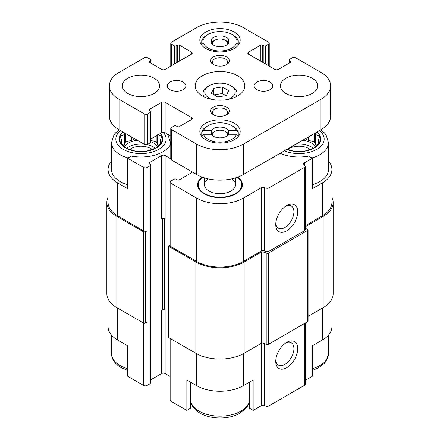 <?xml version="1.0" encoding="UTF-8"?>
<svg xmlns="http://www.w3.org/2000/svg" width="440" height="440" viewBox="0 0 440 440"><rect width="100%" height="100%" fill="white"/><g stroke="black" fill="none" stroke-linecap="round" stroke-linejoin="round"><path stroke-width="0.66" d="M295.784 144.249A17.694 10.214 180 0 1 313.363 148.313M315.387 146.355A17.694 10.214 0 0 0 311.531 143.017A17.694 10.214 0 0 0 302.715 140.25M126.638 148.313A17.694 10.214 180 0 1 144.215 144.249M146.757 144.639A17.694 10.214 180 0 1 155.32 148.313M157.344 146.355A17.694 10.214 0 0 0 153.489 143.017A17.694 10.214 0 0 0 151.003 141.818M137.286 140.25A17.694 10.214 0 0 0 124.614 146.355M320.837 129.784L324.346 132.798L326.084 134.976L328.51 142.637L328.51 169.505A29.491 17.028 180 0 1 312.411 184.674M305.245 225.726L322.289 215.886L322.289 182.936L312.411 188.639L312.411 158.224L308.748 156.107A31.042 17.925 180 0 1 280.11 153.302M322.289 182.936A32.907 18.997 0 0 0 331.925 169.505A32.907 18.997 0 0 0 328.51 161.073M331.925 298.964L331.925 326.651A32.907 18.997 0 0 1 322.289 340.082L312.411 345.785L312.411 376.2L305.245 380.336M170.764 144.139A31.042 17.925 180 0 1 131.252 156.107L127.589 158.224L143.611 167.475A2.486 1.435 0 0 0 147.125 167.475L150.639 165.446A1.243 0.715 0 0 0 151.003 164.94A1.243 0.715 0 0 0 150.639 164.434L149.32 163.674L149.32 162.657A1.243 0.715 0 0 0 148.957 163.163A1.243 0.715 0 0 0 149.32 163.674M149.32 162.657L161.612 155.562A2.486 1.435 0 0 1 165.127 155.562L170.764 158.818M264.237 250.905L264.237 187.539L265.942 188.111A2.486 1.435 0 0 0 268.939 187.88L304.519 167.343A2.486 1.435 0 0 0 305.245 166.331L305.245 229.691A2.486 1.435 0 0 1 304.519 230.709L268.939 251.246A2.486 1.435 0 0 1 265.942 251.477L264.237 250.905A2.486 1.435 0 0 0 261.234 251.136L243.265 261.509A32.907 18.997 0 0 1 196.735 261.509L170.83 246.554A2.486 1.435 0 0 1 170.104 245.542L170.104 182.177A2.486 1.435 0 0 1 170.83 181.159L174.345 179.135A1.243 0.715 0 0 1 176.099 179.135L177.419 179.894A1.243 0.715 0 0 0 179.174 179.894L191.466 172.799A2.486 1.435 0 0 0 192.176 171.941M170.104 182.177A2.486 1.435 0 0 0 170.83 183.189L196.735 198.143A32.907 18.997 0 0 0 243.265 198.143L261.234 187.77A2.486 1.435 0 0 1 264.237 187.539M305.245 166.331A2.486 1.435 0 0 0 304.909 165.611L303.925 164.626A2.486 1.435 0 0 1 303.595 163.906A2.486 1.435 0 0 1 304.32 162.894L312.411 158.224M238.018 177.034A22.396 12.931 180 0 1 241.989 187.16A22.396 12.931 180 0 1 226.562 197.071A22.396 12.931 180 0 1 204.166 193.853A22.396 12.931 180 0 1 198.011 187.16A22.396 12.931 180 0 1 201.982 177.034M111.491 161.073A32.907 18.997 0 0 0 108.075 169.505A32.907 18.997 0 0 0 117.711 182.936L127.589 188.639L127.589 158.224M127.589 184.674A29.491 17.028 180 0 1 120.126 181.538A29.491 17.028 180 0 1 111.491 169.505L111.491 142.637L113.905 134.998L115.759 132.682L119.163 129.784M190.52 382.118L190.52 408.298L186.857 410.416L186.857 380L196.735 385.704A32.907 18.997 0 0 0 243.265 385.704L243.265 353.749M249.48 382.118L249.48 408.298L253.143 410.416L253.143 380L243.265 385.704M108.075 298.964L108.075 326.651A32.907 18.997 0 0 0 117.711 340.082L127.589 345.785L127.589 376.2L143.611 385.451A2.486 1.435 0 0 0 147.125 385.451L150.639 383.422A1.243 0.715 0 0 0 151.003 382.916L151.003 164.94M322.289 215.886A32.907 18.997 0 0 0 331.925 202.45L331.925 169.505M108.075 169.505L108.075 202.45A32.907 18.997 0 0 0 117.711 215.886L143.611 230.841A2.486 1.435 0 0 0 147.125 230.841L147.125 167.475M108.075 197.186A34.144 19.712 0 0 0 106.832 202.45L106.832 293.7A34.144 19.712 0 0 0 116.831 307.637L143.611 323.098A1.243 0.715 0 0 0 145.371 323.098L147.125 322.086L147.125 385.451M165.127 155.562L165.127 218.928A2.486 1.435 0 0 0 161.612 218.928L161.612 155.562M286.732 230.841A15.521 8.96 120 0 0 297.704 211.827A15.521 8.96 120 0 0 286.732 205.491A15.521 8.96 120 0 0 275.754 224.505A15.521 8.96 120 0 0 286.732 230.841M106.832 202.45A34.144 19.712 0 0 0 116.831 216.392L143.611 231.853A1.243 0.715 0 0 0 145.371 231.853L147.125 230.841M151.003 379.665L161.612 373.538L161.612 310.173L162.492 309.666L162.492 218.598M162.492 309.666A1.243 0.715 0 0 1 164.246 309.666L165.127 310.173A2.486 1.435 0 0 0 161.612 310.173M161.612 373.538A2.486 1.435 0 0 1 165.127 373.538L170.104 376.415M170.104 244.948L169.076 245.542A1.243 0.715 0 0 0 168.713 246.048A1.243 0.715 0 0 0 169.076 246.554L195.855 262.014A34.144 19.712 0 0 0 244.145 262.014L261.47 252.01A1.243 0.715 0 0 1 262.971 251.9L266.888 253.204A1.243 0.715 0 0 0 268.384 253.088L307.709 230.384A1.243 0.715 0 0 0 308.072 229.878A1.243 0.715 0 0 0 307.907 229.521L305.646 227.26A1.243 0.715 0 0 1 305.476 226.903A1.243 0.715 0 0 1 305.839 226.397L323.169 216.392A34.144 19.712 0 0 0 333.168 202.45A34.144 19.712 0 0 0 331.925 197.186M168.713 246.048L168.713 337.293A1.243 0.715 0 0 0 169.076 337.799L195.855 353.26A34.144 19.712 0 0 0 244.145 353.26L261.47 343.261L261.47 252.01M308.072 229.878L308.072 321.123A1.243 0.715 0 0 1 307.709 321.635L268.384 344.333A1.243 0.715 0 0 1 266.888 344.449L262.971 343.145A1.243 0.715 0 0 0 261.47 343.261M308.072 316.355L323.169 307.637A34.144 19.712 0 0 0 333.168 293.7L333.168 202.45M170.104 338.393L170.104 400.153A2.486 1.435 0 0 0 170.83 401.165L186.857 410.416M253.143 410.416L261.234 405.746L261.234 343.393M305.245 323.054L305.245 384.307A2.486 1.435 0 0 1 304.519 385.319L268.939 405.861A2.486 1.435 0 0 1 265.942 406.087L264.237 405.515A2.486 1.435 0 0 0 261.234 405.746M286.732 367.708A15.521 8.96 120 0 0 297.704 348.7A15.521 8.96 120 0 0 286.732 342.364A15.521 8.96 120 0 0 275.754 361.372A15.521 8.96 120 0 0 286.732 367.708M275.798 223.328A12.832 7.409 120 0 0 278.41 228.184A12.832 7.409 120 0 0 284.829 227.546A12.832 7.409 120 0 0 293.211 216.238A12.832 7.409 120 0 0 291.247 205.953A12.832 7.409 120 0 0 285.731 206.118M275.798 360.195A12.832 7.409 120 0 0 278.41 365.052A12.832 7.409 120 0 0 284.829 364.414A12.832 7.409 120 0 0 293.211 353.106A12.832 7.409 120 0 0 291.247 342.826A12.832 7.409 120 0 0 285.731 342.991M198.407 188.139A21.73 12.546 180 0 1 198.27 186.736L198.27 184.707A21.73 12.546 180 0 1 202.543 177.238M237.457 177.238A21.73 12.546 180 0 1 241.731 184.707L241.731 186.736A21.73 12.546 180 0 1 241.593 188.139M241.731 184.707A21.73 12.546 180 0 1 228.316 196.301A21.73 12.546 180 0 1 204.633 193.578A21.73 12.546 180 0 1 198.27 184.707M231.781 178.877A15.521 8.96 180 0 1 235.521 184.707A15.521 8.96 180 0 1 225.94 192.99A15.521 8.96 180 0 1 209.028 191.048A15.521 8.96 180 0 1 204.479 184.707A15.521 8.96 180 0 1 208.219 178.877M160.397 133.452A21.73 12.546 180 0 1 153.703 149.259A21.73 12.546 180 0 1 125.615 147.956A21.73 12.546 180 0 1 123.03 132.017M124.867 133.078L124.278 134.673L120.203 135.977L121.699 140.239L120.203 142.406L124.278 145.805L125.774 147.972L135.41 151.184L146.548 151.184L156.189 147.972L157.68 145.805L161.755 142.406L160.259 140.239L161.755 135.977L157.68 134.673M129.833 149.43A13.97 8.063 180 0 1 152.125 149.43M316.971 132.017A21.73 12.546 180 0 1 314.386 147.956A21.73 12.546 180 0 1 286.776 149.452M287.194 149.21L293.452 151.184L304.59 151.184L314.226 147.972L315.722 145.805L319.798 142.406L318.302 140.239L319.798 135.977L315.722 134.673L315.134 133.078M287.875 149.43A13.97 8.063 180 0 1 310.167 149.43M160.259 143.726L160.259 140.239M158.521 145.162L157.68 144.672L157.68 135.02M157.68 144.672L156.189 141.46L156.189 135.883M156.189 141.46L151.003 140.657M134.613 138.704L131.34 140.597L131.34 136.812M131.34 140.597L125.774 141.46L125.774 133.601M125.774 141.46L124.278 144.672L124.278 134.673M124.278 144.672L123.437 145.162M121.699 143.726L121.699 140.239M318.302 143.726L318.302 140.239M316.564 145.162L315.722 144.672L315.722 134.673M315.722 144.672L314.226 141.46L314.226 133.601M314.226 141.46L308.66 140.597L308.66 136.812M308.66 140.597L305.388 138.704M236.473 43.043L228.778 43.043A9.312 5.379 180 0 1 220 46.629A9.312 5.379 180 0 1 211.222 43.043L203.528 43.043A16.764 9.68 180 0 0 220 50.93A16.764 9.68 180 0 0 236.473 43.043L238.365 44.567L238.365 45.062M211.2 43.043A9.312 5.379 180 0 1 211.464 42.647L211.464 39.1A9.312 5.379 180 0 1 220 35.877A9.312 5.379 180 0 1 228.536 39.1L228.536 42.647A9.312 5.379 180 0 1 228.8 43.043M211.464 42.647A9.312 5.379 180 0 1 213.417 40.997L214.731 40.238A7.453 4.301 180 0 1 225.269 40.238L225.269 40.238A7.453 4.301 180 0 1 226.947 44.831M226.584 40.997L225.269 40.238L226.584 40.997A9.312 5.379 180 0 1 228.536 42.647M236.473 134.288L228.778 134.288A9.312 5.379 180 0 1 220 137.874A9.312 5.379 180 0 1 211.222 134.288L203.528 134.288A16.764 9.68 180 0 0 220 142.175A16.764 9.68 180 0 0 236.473 134.288L238.365 135.812L238.365 136.307M211.2 134.288A9.312 5.379 180 0 1 211.464 133.892L211.464 130.345A9.312 5.379 180 0 1 220 127.122A9.312 5.379 180 0 1 228.536 130.345L228.536 133.892A9.312 5.379 180 0 1 228.8 134.288M211.464 133.892A9.312 5.379 180 0 1 213.417 132.242L214.731 131.483A7.453 4.301 180 0 1 225.269 131.483L225.269 131.483A7.453 4.301 180 0 1 226.947 136.076M226.584 132.242L225.269 131.483L226.584 132.242A9.312 5.379 180 0 1 228.536 133.892M211.464 39.1L203.654 39.1A16.764 9.68 180 0 1 208.148 34.408A16.764 9.68 180 0 1 231.853 34.408L233.173 35.167A18.623 10.753 180 0 1 238.249 40.623L236.346 39.1L228.536 39.1M203.654 39.1L201.751 40.623A18.623 10.753 180 0 1 206.828 35.167L208.148 34.408M231.853 34.408A16.764 9.68 180 0 1 236.346 39.1M211.464 130.345L203.654 130.345A16.764 9.68 180 0 1 208.148 125.653A16.764 9.68 180 0 1 231.853 125.653L233.173 126.412A18.623 10.753 180 0 1 238.249 131.868L236.346 130.345L228.536 130.345M203.654 130.345L201.751 131.868A18.623 10.753 180 0 1 206.828 126.412L208.148 125.653M231.853 125.653A16.764 9.68 180 0 1 236.346 130.345M177.419 45.05A1.243 0.715 0 0 1 179.174 45.05L191.466 52.151L191.466 54.175L165.127 69.383A2.486 1.435 0 0 1 161.612 69.383L149.32 62.288A1.243 0.715 0 0 1 148.957 61.782A1.243 0.715 0 0 1 149.32 61.276L150.639 60.517A1.243 0.715 0 0 0 151.003 60.005A1.243 0.715 0 0 0 150.639 59.499L147.785 57.855A2.486 1.435 0 0 0 144.271 57.855L119.031 72.424A32.907 18.997 0 0 0 109.389 85.861A32.907 18.997 0 0 0 119.031 99.292L144.271 113.867A2.486 1.435 0 0 0 147.785 113.867L150.639 112.217A1.243 0.715 0 0 0 151.003 111.711A1.243 0.715 0 0 0 150.639 111.205L149.32 110.446A1.243 0.715 0 0 1 148.957 109.939A1.243 0.715 0 0 1 149.32 109.434L161.612 102.333A2.486 1.435 0 0 1 165.127 102.333L191.466 117.541L191.466 119.57L179.174 126.665A1.243 0.715 0 0 1 177.419 126.665L176.099 125.906A1.243 0.715 0 0 0 174.345 125.906L171.49 127.556A2.486 1.435 0 0 0 170.764 128.568A2.486 1.435 0 0 0 171.49 129.58L196.735 144.155A32.907 18.997 0 0 0 243.265 144.155L320.969 99.292A32.907 18.997 0 0 0 330.611 85.861A32.907 18.997 0 0 0 320.969 72.424L295.73 57.855A2.486 1.435 0 0 0 292.215 57.855L289.361 59.499A1.243 0.715 0 0 0 288.998 60.005A1.243 0.715 0 0 0 289.361 60.517L290.68 61.276L290.68 62.288L278.388 69.383A2.486 1.435 0 0 1 274.874 69.383L248.534 54.175A2.486 1.435 0 0 1 247.808 53.163A2.486 1.435 0 0 1 248.534 52.151L260.827 45.05A1.243 0.715 0 0 1 262.581 45.05L263.901 45.815A1.243 0.715 0 0 0 265.656 45.815L268.51 44.165A2.486 1.435 0 0 0 269.236 43.153A2.486 1.435 0 0 0 268.51 42.136L243.265 27.566A32.907 18.997 0 0 0 196.735 27.566L171.49 42.136A2.486 1.435 0 0 0 170.764 43.153A2.486 1.435 0 0 0 171.49 44.165L174.345 45.815A1.243 0.715 0 0 0 176.099 45.815L177.419 45.05L177.419 62.288M191.466 54.175A2.486 1.435 0 0 0 192.192 53.163A2.486 1.435 0 0 0 191.466 52.151M109.389 85.861L109.389 116.276A32.907 18.997 0 0 0 119.031 129.707L144.271 144.281A2.486 1.435 0 0 0 147.785 144.281L150.639 142.637A1.243 0.715 0 0 0 151.003 142.126L151.003 111.711M151.003 138.875L161.612 132.748A2.486 1.435 0 0 1 165.127 132.748L170.764 136.004M191.466 119.57A2.486 1.435 0 0 0 192.192 118.558A2.486 1.435 0 0 0 191.466 117.541M170.764 128.568L170.764 158.983A2.486 1.435 0 0 0 171.49 159.995L196.735 174.57A32.907 18.997 0 0 0 243.265 174.57L320.969 129.707A32.907 18.997 0 0 0 330.611 116.276L330.611 85.861M290.68 62.288A1.243 0.715 0 0 0 291.043 61.782A1.243 0.715 0 0 0 290.68 61.276M127.809 93.462A18.623 10.753 0 0 0 148.104 95.793A18.623 10.753 0 0 0 159.605 85.861A18.623 10.753 0 0 0 140.982 75.108A18.623 10.753 0 0 0 122.353 85.861A18.623 10.753 0 0 0 127.809 93.462M169.956 89.661A9.312 5.379 0 0 0 180.103 90.827A9.312 5.379 0 0 0 185.856 85.861A9.312 5.379 0 0 0 176.539 80.482A9.312 5.379 0 0 0 167.228 85.861A9.312 5.379 0 0 0 169.956 89.661M256.872 89.661A9.312 5.379 0 0 0 267.025 90.827A9.312 5.379 0 0 0 272.773 85.861A9.312 5.379 0 0 0 263.461 80.482A9.312 5.379 0 0 0 254.144 85.861A9.312 5.379 0 0 0 256.872 89.661M285.852 93.462A18.623 10.753 0 0 0 306.147 95.793A18.623 10.753 0 0 0 317.647 85.861A18.623 10.753 0 0 0 299.019 75.108A18.623 10.753 0 0 0 280.396 85.861A18.623 10.753 0 0 0 285.852 93.462M234.267 123.244A20.18 11.649 180 0 1 240.18 131.483A20.18 11.649 180 0 1 220 143.132A20.18 11.649 180 0 1 199.821 131.483A20.18 11.649 180 0 1 212.278 120.72A20.18 11.649 180 0 1 234.267 123.244M234.267 31.999A20.18 11.649 180 0 1 240.18 40.238A20.18 11.649 180 0 1 220 51.887A20.18 11.649 180 0 1 199.821 40.238A20.18 11.649 180 0 1 212.278 29.475A20.18 11.649 180 0 1 234.267 31.999M237.562 75.719A24.832 14.339 180 0 1 244.833 85.861A24.832 14.339 180 0 1 220 100.199A24.832 14.339 180 0 1 195.168 85.861A24.832 14.339 180 0 1 210.496 72.611A24.832 14.339 180 0 1 237.562 75.719M213.417 64.57A9.312 5.379 0 0 0 226.584 64.57A9.312 5.379 0 0 0 226.584 56.969A9.312 5.379 0 0 0 213.417 56.969A9.312 5.379 0 0 0 213.417 64.57L213.417 64.57M213.417 114.752A9.312 5.379 0 0 0 226.584 114.752A9.312 5.379 0 0 0 226.584 107.151A9.312 5.379 0 0 0 213.417 107.151A9.312 5.379 0 0 0 213.417 114.752L213.417 114.752M225.935 115.093A7.634 4.405 0 0 0 227.634 112.321A7.634 4.405 0 0 0 220 107.916A7.634 4.405 0 0 0 212.366 112.321A7.634 4.405 0 0 0 214.066 115.093M225.935 64.911A7.634 4.405 0 0 0 227.634 62.139A7.634 4.405 0 0 0 220 57.734A7.634 4.405 0 0 0 212.366 62.139A7.634 4.405 0 0 0 214.066 64.911M212.135 99.457A15.213 8.784 180 0 1 209.242 85.734A15.213 8.784 180 0 1 230.758 85.734L232.073 86.493A17.072 9.856 180 0 1 237.072 93.462A17.072 9.856 180 0 1 236.071 96.789M203.929 96.789A17.072 9.856 180 0 1 202.928 93.462A17.072 9.856 180 0 1 207.928 86.493L209.242 85.734M232.073 86.493L230.758 85.734A15.213 8.784 180 0 1 227.865 99.457M226.336 95.601L228.657 90.602L222.321 86.944L213.664 88.286L211.343 93.28L217.679 96.938L226.336 95.601M238.365 44.567A18.623 10.753 180 0 1 238.035 45.463M201.965 45.463A18.623 10.753 180 0 1 201.636 44.567L201.636 45.062M201.751 40.623L201.751 44.473M238.249 40.623L238.249 44.473M201.636 44.567L203.528 43.043M238.365 135.812A18.623 10.753 180 0 1 238.035 136.708M201.965 136.708A18.623 10.753 180 0 1 201.636 135.812L201.636 136.307M201.751 131.868L201.751 135.718M238.249 131.868L238.249 135.718M201.636 135.812L203.528 134.288M213.054 136.076A7.453 4.301 180 0 1 214.731 131.483M213.054 44.831A7.453 4.301 180 0 1 214.731 40.238M225.99 95.656L222.321 93.533L222.321 86.944M213.664 94.622L213.664 88.286M222.321 93.533L214.011 94.82M304.32 165.022L304.32 162.894M117.711 215.886L117.711 182.936M143.611 230.841L143.611 167.475M170.83 246.554L170.83 183.189M196.735 261.509L196.735 198.143M243.265 261.509L243.265 198.143M261.234 251.136L261.234 187.77M265.942 251.477L265.942 188.111M268.939 251.246L268.939 187.88M304.519 230.709L304.519 167.343M145.371 323.098L145.371 231.853M150.639 383.422L150.639 165.446M164.246 309.666L164.246 218.598M165.127 373.538L165.127 310.173M191.466 172.799L191.466 171.529M169.076 337.799L169.076 246.554M195.855 353.26L195.855 262.014M244.145 353.26L244.145 262.014M262.971 343.145L262.971 251.9M266.888 344.449L266.888 253.204M268.384 344.333L268.384 253.088M307.709 321.635L307.709 230.384M305.839 227.458L305.839 226.397M323.169 307.637L323.169 216.392M116.831 307.637L116.831 216.392M143.611 385.451L143.611 231.853M196.735 385.704L196.735 353.749M170.83 401.165L170.83 338.811M264.237 405.515L264.237 343.563M265.942 406.087L265.942 344.135M268.939 405.861L268.939 344.014M304.519 385.319L304.519 323.477M322.289 340.082L322.289 308.143M117.711 340.082L117.711 308.143M163.235 132.33A25.146 14.515 180 0 1 155.887 150.777A25.146 14.515 180 0 1 123.2 149.353A25.146 14.515 180 0 1 120.577 130.603M128.073 157.944A29.491 17.028 180 0 1 120.126 154.677A29.491 17.028 180 0 1 111.491 142.637M167.365 134.046L168.041 134.976L170.467 142.637A29.491 17.028 180 0 1 170.115 145.272M127.589 368.687A29.491 17.028 180 0 1 120.126 365.552A29.491 17.028 180 0 1 111.491 353.513C111.584 359.09 114.763 363.764 121.028 367.543L127.589 370.392M249.48 399.591A29.491 17.028 180 0 1 230.923 414.953A29.491 17.028 180 0 1 199.149 411.175A29.491 17.028 180 0 1 190.52 399.591M319.423 130.603A25.146 14.515 180 0 1 316.8 149.353A25.146 14.515 180 0 1 284.323 150.865M328.51 142.637A29.491 17.028 180 0 1 311.927 157.944M328.51 335.077L328.51 353.513A29.491 17.028 180 0 1 312.411 368.687M171.49 44.165L171.49 65.709M174.345 45.815L174.345 64.064M176.099 45.815L176.099 63.047M179.174 45.05L179.174 61.276M149.32 61.276L149.32 62.288M150.639 60.517L150.639 63.047M119.031 99.292L119.031 129.707M144.271 113.867L144.271 144.281M147.785 113.867L147.785 144.281M150.639 112.217L150.639 142.637M149.32 109.434L149.32 110.446M161.612 102.333L161.612 132.748M165.127 102.333L165.127 132.748M171.49 129.58L171.49 159.995M196.735 144.155L196.735 174.57M243.265 144.155L243.265 174.57M320.969 99.292L320.969 129.707M289.361 60.517L289.361 63.047M248.534 52.151L248.534 54.175M260.827 45.05L260.827 61.276M262.581 45.05L262.581 62.288M263.901 45.815L263.901 63.047M265.656 45.815L265.656 64.064M268.51 44.165L268.51 65.709M170.467 142.637L170.467 144.683M111.491 335.077L111.491 353.513M190.509 399.135C190.608 404.712 193.787 409.387 200.046 413.166C211.25 419.683 228.976 419.309 239.019 413.683L245.218 409.09L247.071 406.775C248.661 404.404 249.469 401.858 249.491 399.135M328.51 353.513L326.095 361.152L324.242 363.468L318.038 368.06L312.411 370.392M170.764 43.153L170.764 66.132M151.003 60.005L151.003 63.261M288.998 60.005L288.998 63.261M269.236 43.153L269.236 66.132M202.928 93.462L202.928 96.272M237.072 93.462L237.072 96.272M204.479 177.887L204.479 184.707M235.521 177.887L235.521 184.707"/></g></svg>

